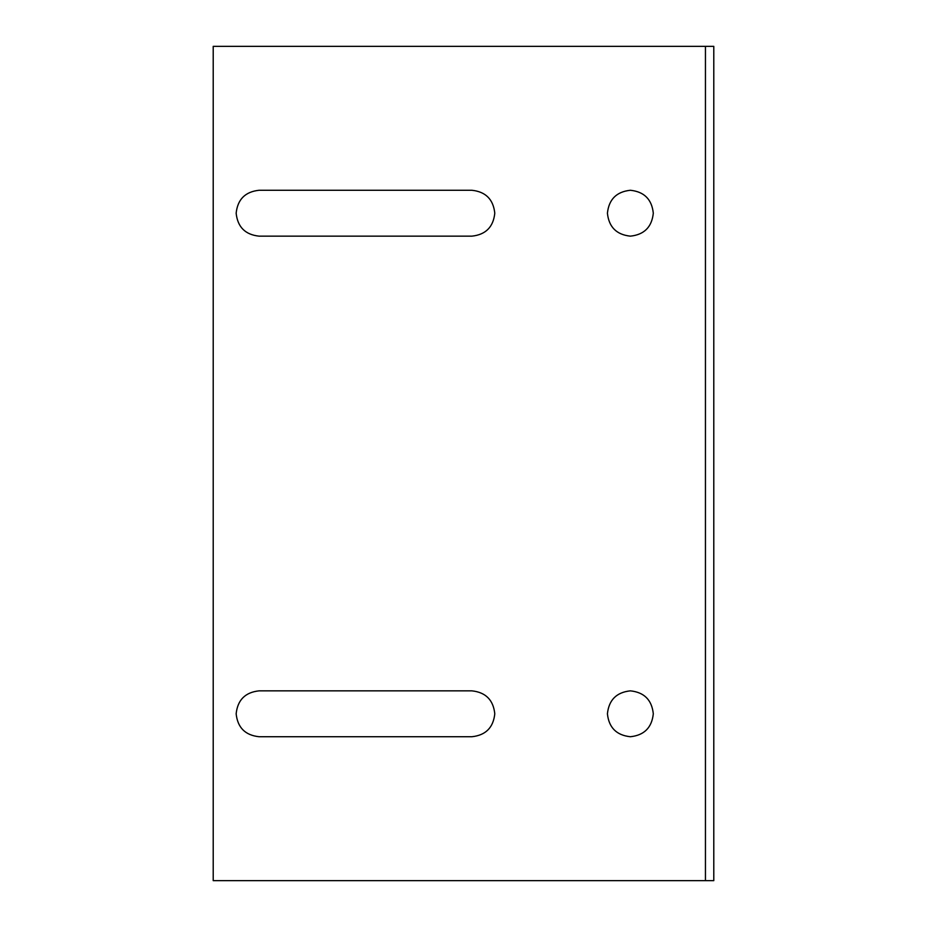 <?xml version="1.0" encoding="UTF-8"?>
<svg xmlns="http://www.w3.org/2000/svg" width="927" height="927" viewBox="0 0 927 927"><rect width="100%" height="100%" fill="white"/><g stroke="black" fill="none" stroke-linecap="round" stroke-linejoin="round"><path stroke-width="1.39" d="M213.21 880.65L713.79 880.65L713.79 46.35L213.21 46.35L213.21 880.65M259.096 190.267L471.843 190.267C485.678 191.727 493.326 199.375 494.786 213.21C493.326 227.045 485.678 234.693 471.843 236.153L259.096 236.153C245.261 234.693 237.613 227.045 236.153 213.21C237.613 199.375 245.261 191.727 259.096 190.267C245.261 191.727 237.613 199.375 236.153 213.21C237.613 227.045 245.261 234.693 259.096 236.153M471.843 236.153C485.678 234.693 493.326 227.045 494.786 213.21C493.326 199.375 485.678 191.727 471.843 190.267M653.303 213.21C651.843 227.045 644.195 234.693 630.36 236.153C616.525 234.693 608.877 227.045 607.417 213.21C608.877 199.375 616.525 191.727 630.36 190.267C644.195 191.727 651.843 199.375 653.303 213.21M259.096 736.733C245.261 735.273 237.613 727.625 236.153 713.79C237.613 699.955 245.261 692.307 259.096 690.847L471.843 690.847C485.678 692.307 493.326 699.955 494.786 713.79C493.326 727.625 485.678 735.273 471.843 736.733L259.096 736.733C245.261 735.273 237.613 727.625 236.153 713.79C237.613 699.955 245.261 692.307 259.096 690.847M653.303 713.79C651.843 727.625 644.195 735.273 630.36 736.733C616.525 735.273 608.877 727.625 607.417 713.79C608.877 699.955 616.525 692.307 630.36 690.847C644.195 692.307 651.843 699.955 653.303 713.79M471.843 736.733C485.678 735.273 493.326 727.625 494.786 713.79C493.326 699.955 485.678 692.307 471.843 690.847M705.447 880.65L705.447 46.35"/></g></svg>
